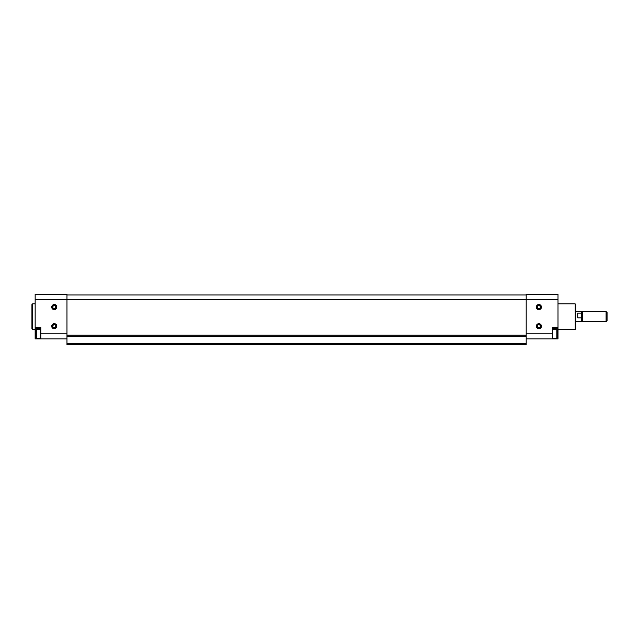 <?xml version="1.0" encoding="UTF-8"?>
<svg xmlns="http://www.w3.org/2000/svg" width="639" height="639" viewBox="0 0 639 639"><rect width="100%" height="100%" fill="white"/><g stroke="black" fill="none" stroke-linecap="round" stroke-linejoin="round"><path stroke-width="0.96" d="M35.768 337.512L35.137 337.512L35.137 338.926L66.975 338.926M35.137 337.512L35.137 294.339L66.975 294.339L66.975 344.661L526.169 344.661L526.169 333.83L552.28 333.83L552.28 327.336L558.007 327.336L558.007 338.926L526.169 338.926M66.975 336.322L526.169 336.322M35.137 299.435L558.007 299.435L558.007 294.339L526.169 294.339L526.169 333.83M536.361 307.079A2.548 2.548 0 0 0 540.179 309.284A2.548 2.548 0 0 0 540.179 304.875A2.548 2.548 0 0 0 536.361 307.079M536.361 326.186A2.548 2.548 0 0 0 540.179 328.39A2.548 2.548 0 0 0 540.179 323.981A2.548 2.548 0 0 0 536.361 326.186M558.007 299.435L558.007 327.336M552.28 333.83L552.28 338.926M557.376 337.512L558.007 337.512M552.28 328.606L558.007 328.606M66.975 294.978L526.169 294.978M66.975 335.156L526.169 335.156M66.975 343.383L526.169 343.383M51.695 307.079A2.548 2.548 0 0 0 55.513 309.284A2.548 2.548 0 0 0 55.513 304.875A2.548 2.548 0 0 0 51.695 307.079M51.695 326.186A2.548 2.548 0 0 0 55.513 328.39A2.548 2.548 0 0 0 55.513 323.981A2.548 2.548 0 0 0 51.695 326.186M35.137 327.336L40.864 327.336L40.864 338.926M40.864 328.606L35.137 328.606M575.204 303.9L575.204 329.373L575.843 328.734L575.843 304.531L575.204 303.9L558.007 303.9M35.137 329.373L32.589 329.373L32.589 303.9L35.137 303.9M32.589 329.373L31.95 328.734L31.95 304.531L32.589 303.9M556.865 338.287L557.376 337.775L557.376 329.884L556.865 329.373L552.535 329.373L552.535 338.287L556.865 338.287L556.865 329.373M40.608 338.287L40.608 329.373L36.279 329.373L36.279 338.287L40.864 338.031M36.279 338.287L35.768 337.775L35.768 329.884L36.279 329.373M536.84 326.186A2.061 2.061 0 0 0 539.939 327.975A2.061 2.061 0 0 0 539.939 324.396A2.061 2.061 0 0 0 536.84 326.186M52.174 326.186A2.061 2.061 0 0 0 55.273 327.975A2.061 2.061 0 0 0 55.273 324.396A2.061 2.061 0 0 0 52.174 326.186M52.174 307.079A2.061 2.061 0 0 0 55.273 308.869A2.061 2.061 0 0 0 55.273 305.29A2.061 2.061 0 0 0 52.174 307.079M536.84 307.079A2.061 2.061 0 0 0 539.939 308.869A2.061 2.061 0 0 0 539.939 305.29A2.061 2.061 0 0 0 536.84 307.079M575.843 321.729L581.578 321.729L581.578 311.536L575.843 311.536M581.578 317.863L577.752 317.863L577.752 313.094L581.578 313.094M606.076 321.729L607.05 320.754L607.05 312.519L606.076 311.536L582.552 311.536L582.552 321.729L606.076 321.729L606.076 311.536M66.975 333.83L40.864 333.83M537.479 326.186A1.43 1.43 0 0 0 539.62 327.424A1.43 1.43 0 0 0 539.62 324.947A1.43 1.43 0 0 0 537.479 326.186M52.813 326.186A1.43 1.43 0 0 0 54.954 327.424A1.43 1.43 0 0 0 54.954 324.947A1.43 1.43 0 0 0 52.813 326.186M52.813 307.079A1.43 1.43 0 0 0 54.954 308.317A1.43 1.43 0 0 0 54.954 305.841A1.43 1.43 0 0 0 52.813 307.079M537.479 307.079A1.43 1.43 0 0 0 539.62 308.317A1.43 1.43 0 0 0 539.62 305.841A1.43 1.43 0 0 0 537.479 307.079M575.204 329.373L558.007 329.373M581.578 320.754L582.552 321.729M581.578 312.519L582.552 311.536"/></g></svg>
